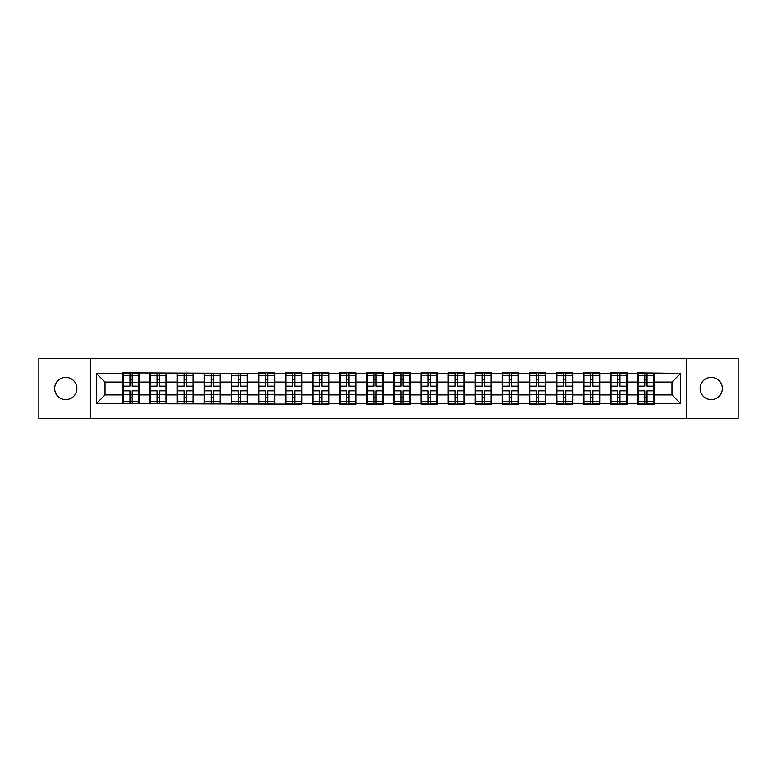<?xml version="1.0" encoding="UTF-8"?>
<svg xmlns="http://www.w3.org/2000/svg" width="777" height="777" viewBox="0 0 777 777"><rect width="100%" height="100%" fill="white"/><g stroke="black" fill="none" stroke-linecap="round" stroke-linejoin="round"><path stroke-width="1.17" d="M711.227 399.621A11.121 11.121 0 0 1 700.106 388.5A11.121 11.121 0 0 1 711.227 377.379A11.121 11.121 0 0 1 722.348 388.5A11.121 11.121 0 0 1 711.227 399.621M65.773 399.621A11.121 11.121 0 0 1 54.652 388.5A11.121 11.121 0 0 1 65.773 377.379A11.121 11.121 0 0 1 76.894 388.5A11.121 11.121 0 0 1 65.773 399.621M686.392 418.288L738.15 418.288L738.15 358.712L686.392 358.712L686.392 418.288L90.608 418.288L90.608 358.712L38.85 358.712L38.85 418.288L90.608 418.288M686.392 358.712L90.608 358.712M671.969 394.93L671.969 382.07L654.166 382.07L654.166 394.93L671.969 394.93L680.652 403.613L680.652 373.387L637.664 372.863L637.664 382.07L627.068 382.07L627.068 394.93L637.664 394.93L637.664 382.07M680.652 403.613L654.166 403.613L654.166 404.137L637.664 404.137L637.664 403.613L627.068 403.613L627.068 404.137L610.567 404.137L610.567 403.613L599.97 403.613L599.97 404.137L583.478 404.137L583.478 403.613L572.882 403.613L572.882 404.137L556.381 404.137L556.381 403.613L545.784 403.613L545.784 404.137L529.283 404.137L529.283 403.613L518.686 403.613L518.686 404.137L502.185 404.137L502.185 403.613L491.588 403.613L491.588 404.137L475.087 404.137L475.087 403.613L464.491 403.613L464.491 404.137L447.989 404.137L447.989 403.613L437.393 403.613L437.393 404.137L420.891 404.137L420.891 403.613L410.295 403.613L410.295 404.137L393.793 404.137L393.793 403.613L383.207 403.613L383.207 404.137L366.705 404.137L366.705 403.613L356.109 403.613L356.109 404.137L339.607 404.137L339.607 403.613L329.011 403.613L329.011 404.137L312.509 404.137L312.509 403.613L301.913 403.613L301.913 404.137L96.348 403.613L96.348 373.387L122.834 373.387L122.834 382.07L105.031 382.07L105.031 394.93L122.834 394.93L122.834 382.07M637.664 373.387L627.068 373.387L627.068 372.863L610.567 372.863L610.567 373.387L599.97 373.387L599.97 372.863L583.478 372.863L583.478 373.387L572.882 373.387L572.882 372.863L556.381 372.863L556.381 373.387L545.784 373.387L545.784 372.863L529.283 372.863L529.283 373.387L518.686 373.387L518.686 372.863L502.185 372.863L502.185 373.387L491.588 373.387L491.588 372.863L475.087 372.863L475.087 373.387L464.491 373.387L464.491 372.863L447.989 372.863L447.989 373.387L437.393 373.387L437.393 372.863L420.891 372.863L420.891 373.387L410.295 373.387L410.295 372.863L393.793 372.863L393.793 373.387L383.207 373.387L383.207 372.863L366.705 372.863L366.705 373.387L356.109 373.387L356.109 372.863L339.607 372.863L339.607 373.387L329.011 373.387L329.011 372.863L312.509 372.863L312.509 373.387L301.913 373.387L301.913 372.863L285.412 372.863L285.412 373.387L274.815 373.387L274.815 372.863L258.314 372.863L258.314 373.387L122.834 372.863L122.834 373.387M637.664 394.93L637.664 403.613M627.068 394.93L627.068 403.613M627.068 373.387L627.068 382.07M599.97 394.93L610.567 394.93L610.567 382.07L599.97 382.07L599.97 403.613M610.567 394.93L610.567 403.613M610.567 373.387L610.567 382.07M599.97 373.387L599.97 382.07M572.882 394.93L583.478 394.93L583.478 382.07L572.882 382.07L572.882 403.613M583.478 394.93L583.478 403.613M583.478 373.387L583.478 382.07M572.882 373.387L572.882 382.07M545.784 394.93L556.381 394.93L556.381 382.07L545.784 382.07L545.784 403.613M556.381 394.93L556.381 403.613M556.381 373.387L556.381 382.07M545.784 373.387L545.784 382.07M518.686 394.93L529.283 394.93L529.283 382.07L518.686 382.07L518.686 403.613M529.283 394.93L529.283 403.613M529.283 373.387L529.283 382.07M518.686 373.387L518.686 382.07M491.588 394.93L502.185 394.93L502.185 382.07L491.588 382.07L491.588 403.613M502.185 394.93L502.185 403.613M502.185 373.387L502.185 382.07M491.588 373.387L491.588 382.07M464.491 394.93L475.087 394.93L475.087 382.07L464.491 382.07L464.491 403.613M475.087 394.93L475.087 403.613M475.087 373.387L475.087 382.07M464.491 373.387L464.491 382.07M437.393 394.93L447.989 394.93L447.989 382.07L437.393 382.07L437.393 403.613M447.989 394.93L447.989 403.613M447.989 373.387L447.989 382.07M437.393 373.387L437.393 382.07M410.295 394.93L420.891 394.93L420.891 382.07L410.295 382.07L410.295 403.613M420.891 394.93L420.891 403.613M420.891 373.387L420.891 382.07M410.295 373.387L410.295 382.07M383.207 394.93L393.793 394.93L393.793 382.07L383.207 382.07L383.207 403.613M393.793 394.93L393.793 403.613M393.793 373.387L393.793 382.07M383.207 373.387L383.207 382.07M356.109 394.93L366.705 394.93L366.705 382.07L356.109 382.07L356.109 403.613M366.705 394.93L366.705 403.613M366.705 373.387L366.705 382.07M356.109 373.387L356.109 382.07M329.011 394.93L339.607 394.93L339.607 382.07L329.011 382.07L329.011 403.613M339.607 394.93L339.607 403.613M339.607 373.387L339.607 382.07M329.011 373.387L329.011 382.07M301.913 394.93L312.509 394.93L312.509 382.07L301.913 382.07L301.913 403.613M312.509 394.93L312.509 403.613M312.509 373.387L312.509 382.07M301.913 373.387L301.913 382.07M274.815 394.93L285.412 394.93L285.412 382.07L274.815 382.07L274.815 403.613M285.412 394.93L285.412 403.613M285.412 373.387L285.412 382.07M274.815 373.387L274.815 382.07M247.717 394.93L258.314 394.93L258.314 382.07L247.717 382.07L247.717 403.613M258.314 394.93L258.314 403.613M258.314 373.387L258.314 382.07M247.717 373.387L247.717 382.07M220.619 394.93L231.216 394.93L231.216 382.07L220.619 382.07L220.619 403.613M231.216 394.93L231.216 403.613M231.216 373.387L231.216 382.07M220.619 373.387L220.619 382.07M193.522 394.93L204.118 394.93L204.118 382.07L193.522 382.07L193.522 403.613M204.118 394.93L204.118 403.613M204.118 373.387L204.118 382.07M193.522 373.387L193.522 382.07M166.433 394.93L177.03 394.93L177.03 382.07L166.433 382.07L166.433 403.613M177.03 394.93L177.03 403.613M177.03 373.387L177.03 382.07M166.433 373.387L166.433 382.07M139.336 394.93L149.932 394.93L149.932 382.07L139.336 382.07L139.336 403.613M149.932 394.93L149.932 403.613M149.932 373.387L149.932 382.07M139.336 373.387L139.336 382.07M122.834 394.93L122.834 403.613M105.031 394.93L96.348 403.613M96.348 373.387L105.031 382.07M654.166 394.93L654.166 403.613M654.166 373.387L654.166 382.07M680.652 373.387L671.969 382.07M138.898 390.841L138.898 403.7L132.216 403.7L132.216 390.841L138.898 390.841L138.898 373.3L132.216 373.3L132.216 375.213L138.898 375.213M123.271 382.342L129.953 382.342L129.953 373.3L123.271 373.3L123.271 390.841L129.953 390.841L129.953 403.7L123.271 403.7L123.271 401.787L129.953 401.787M129.953 379.827L132.216 379.827M132.216 375.476L129.953 375.476M129.953 382.362L132.216 382.362M129.953 382.342L129.953 386.159L123.271 386.159M123.271 375.213L129.953 375.213M129.953 394.638L132.216 394.638M129.953 401.524L132.216 401.524M129.953 397.173L132.216 397.173M123.271 390.841L123.271 401.787M132.216 401.787L138.898 401.787M132.216 375.213L132.216 386.159L138.898 386.159M165.996 390.841L165.996 403.7L159.304 403.7L159.304 390.841L165.996 390.841L165.996 373.3L159.304 373.3L159.304 375.213L165.996 375.213M150.359 382.342L157.051 382.342L157.051 373.3L150.359 373.3L150.359 390.841L157.051 390.841L157.051 403.7L150.359 403.7L150.359 401.787L157.051 401.787M157.051 379.827L159.304 379.827M159.304 375.476L157.051 375.476M157.051 382.362L159.304 382.362M157.051 382.342L157.051 386.159L150.359 386.159M150.359 375.213L157.051 375.213M157.051 394.638L159.304 394.638M157.051 401.524L159.304 401.524M157.051 397.173L159.304 397.173M150.359 390.841L150.359 401.787M159.304 401.787L165.996 401.787M159.304 375.213L159.304 386.159L165.996 386.159M193.094 390.841L193.094 403.7L186.402 403.7L186.402 390.841L193.094 390.841L193.094 373.3L186.402 373.3L186.402 375.213L193.094 375.213M177.457 382.342L184.149 382.342L184.149 373.3L177.457 373.3L177.457 390.841L184.149 390.841L184.149 403.7L177.457 403.7L177.457 401.787L184.149 401.787M184.149 379.827L186.402 379.827M186.402 375.476L184.149 375.476M184.149 382.362L186.402 382.362M184.149 382.342L184.149 386.159L177.457 386.159M177.457 375.213L184.149 375.213M184.149 394.638L186.402 394.638M184.149 401.524L186.402 401.524M184.149 397.173L186.402 397.173M177.457 390.841L177.457 401.787M186.402 401.787L193.094 401.787M186.402 375.213L186.402 386.159L193.094 386.159M220.192 390.841L220.192 403.7L213.5 403.7L213.5 390.841L220.192 390.841L220.192 373.3L213.5 373.3L213.5 375.213L220.192 375.213M204.555 382.342L211.247 382.342L211.247 373.3L204.555 373.3L204.555 390.841L211.247 390.841L211.247 403.7L204.555 403.7L204.555 401.787L211.247 401.787M211.247 379.827L213.5 379.827M213.5 375.476L211.247 375.476M211.247 382.362L213.5 382.362M211.247 382.342L211.247 386.159L204.555 386.159M204.555 375.213L211.247 375.213M211.247 394.638L213.5 394.638M211.247 401.524L213.5 401.524M211.247 397.173L213.5 397.173M204.555 390.841L204.555 401.787M213.5 401.787L220.192 401.787M213.5 375.213L213.5 386.159L220.192 386.159M247.29 390.841L247.29 403.7L240.598 403.7L240.598 390.841L247.29 390.841L247.29 373.3L240.598 373.3L240.598 375.213L247.29 375.213M231.653 382.342L238.335 382.342L238.335 373.3L231.653 373.3L231.653 390.841L238.335 390.841L238.335 403.7L231.653 403.7L231.653 401.787L238.335 401.787M238.335 379.827L240.598 379.827M240.598 375.476L238.335 375.476M238.335 382.362L240.598 382.362M238.335 382.342L238.335 386.159L231.653 386.159M231.653 375.213L238.335 375.213M238.335 394.638L240.598 394.638M238.335 401.524L240.598 401.524M238.335 397.173L240.598 397.173M231.653 390.841L231.653 401.787M240.598 401.787L247.29 401.787M240.598 375.213L240.598 386.159L247.29 386.159M274.378 390.841L274.378 403.7L267.696 403.7L267.696 390.841L274.378 390.841L274.378 373.3L267.696 373.3L267.696 375.213L274.378 375.213M258.751 382.342L265.433 382.342L265.433 373.3L258.751 373.3L258.751 390.841L265.433 390.841L265.433 403.7L258.751 403.7L258.751 401.787L265.433 401.787M265.433 379.827L267.696 379.827M267.696 375.476L265.433 375.476M265.433 382.362L267.696 382.362M265.433 382.342L265.433 386.159L258.751 386.159M258.751 375.213L265.433 375.213M265.433 394.638L267.696 394.638M265.433 401.524L267.696 401.524M265.433 397.173L267.696 397.173M258.751 390.841L258.751 401.787M267.696 401.787L274.378 401.787M267.696 375.213L267.696 386.159L274.378 386.159M301.476 390.841L301.476 403.7L294.794 403.7L294.794 390.841L301.476 390.841L301.476 373.3L294.794 373.3L294.794 375.213L301.476 375.213M285.849 382.342L292.531 382.342L292.531 373.3L285.849 373.3L285.849 390.841L292.531 390.841L292.531 403.7L285.849 403.7L285.849 401.787L292.531 401.787M292.531 379.827L294.794 379.827M294.794 375.476L292.531 375.476M292.531 382.362L294.794 382.362M292.531 382.342L292.531 386.159L285.849 386.159M285.849 375.213L292.531 375.213M292.531 394.638L294.794 394.638M292.531 401.524L294.794 401.524M292.531 397.173L294.794 397.173M285.849 390.841L285.849 401.787M294.794 401.787L301.476 401.787M294.794 375.213L294.794 386.159L301.476 386.159M328.574 390.841L328.574 403.7L321.892 403.7L321.892 390.841L328.574 390.841L328.574 373.3L321.892 373.3L321.892 375.213L328.574 375.213M312.946 382.342L319.629 382.342L319.629 373.3L312.946 373.3L312.946 390.841L319.629 390.841L319.629 403.7L312.946 403.7L312.946 401.787L319.629 401.787M319.629 379.827L321.892 379.827M321.892 375.476L319.629 375.476M319.629 382.362L321.892 382.362M319.629 382.342L319.629 386.159L312.946 386.159M312.946 375.213L319.629 375.213M319.629 394.638L321.892 394.638M319.629 401.524L321.892 401.524M319.629 397.173L321.892 397.173M312.946 390.841L312.946 401.787M321.892 401.787L328.574 401.787M321.892 375.213L321.892 386.159L328.574 386.159M355.672 390.841L355.672 403.7L348.98 403.7L348.98 390.841L355.672 390.841L355.672 373.3L348.98 373.3L348.98 375.213L355.672 375.213M340.035 382.342L346.727 382.342L346.727 373.3L340.035 373.3L340.035 390.841L346.727 390.841L346.727 403.7L340.035 403.7L340.035 401.787L346.727 401.787M346.727 379.827L348.98 379.827M348.98 375.476L346.727 375.476M346.727 382.362L348.98 382.362M346.727 382.342L346.727 386.159L340.035 386.159M340.035 375.213L346.727 375.213M346.727 394.638L348.98 394.638M346.727 401.524L348.98 401.524M346.727 397.173L348.98 397.173M340.035 390.841L340.035 401.787M348.98 401.787L355.672 401.787M348.98 375.213L348.98 386.159L355.672 386.159M382.77 390.841L382.77 403.7L376.078 403.7L376.078 390.841L382.77 390.841L382.77 373.3L376.078 373.3L376.078 375.213L382.77 375.213M367.132 382.342L373.824 382.342L373.824 373.3L367.132 373.3L367.132 390.841L373.824 390.841L373.824 403.7L367.132 403.7L367.132 401.787L373.824 401.787M373.824 379.827L376.078 379.827M376.078 375.476L373.824 375.476M373.824 382.362L376.078 382.362M373.824 382.342L373.824 386.159L367.132 386.159M367.132 375.213L373.824 375.213M373.824 394.638L376.078 394.638M373.824 401.524L376.078 401.524M373.824 397.173L376.078 397.173M367.132 390.841L367.132 401.787M376.078 401.787L382.77 401.787M376.078 375.213L376.078 386.159L382.77 386.159M409.867 390.841L409.867 403.7L403.176 403.7L403.176 390.841L409.867 390.841L409.867 373.3L403.176 373.3L403.176 375.213L409.867 375.213M394.23 382.342L400.922 382.342L400.922 373.3L394.23 373.3L394.23 390.841L400.922 390.841L400.922 403.7L394.23 403.7L394.23 401.787L400.922 401.787M400.922 379.827L403.176 379.827M403.176 375.476L400.922 375.476M400.922 382.362L403.176 382.362M400.922 382.342L400.922 386.159L394.23 386.159M394.23 375.213L400.922 375.213M400.922 394.638L403.176 394.638M400.922 401.524L403.176 401.524M400.922 397.173L403.176 397.173M394.23 390.841L394.23 401.787M403.176 401.787L409.867 401.787M403.176 375.213L403.176 386.159L409.867 386.159M436.965 390.841L436.965 403.7L430.273 403.7L430.273 390.841L436.965 390.841L436.965 373.3L430.273 373.3L430.273 375.213L436.965 375.213M421.328 382.342L428.02 382.342L428.02 373.3L421.328 373.3L421.328 390.841L428.02 390.841L428.02 403.7L421.328 403.7L421.328 401.787L428.02 401.787M428.02 379.827L430.273 379.827M430.273 375.476L428.02 375.476M428.02 382.362L430.273 382.362M428.02 382.342L428.02 386.159L421.328 386.159M421.328 375.213L428.02 375.213M428.02 394.638L430.273 394.638M428.02 401.524L430.273 401.524M428.02 397.173L430.273 397.173M421.328 390.841L421.328 401.787M430.273 401.787L436.965 401.787M430.273 375.213L430.273 386.159L436.965 386.159M464.054 390.841L464.054 403.7L457.371 403.7L457.371 390.841L464.054 390.841L464.054 373.3L457.371 373.3L457.371 375.213L464.054 375.213M448.426 382.342L455.108 382.342L455.108 373.3L448.426 373.3L448.426 390.841L455.108 390.841L455.108 403.7L448.426 403.7L448.426 401.787L455.108 401.787M455.108 379.827L457.371 379.827M457.371 375.476L455.108 375.476M455.108 382.362L457.371 382.362M455.108 382.342L455.108 386.159L448.426 386.159M448.426 375.213L455.108 375.213M455.108 394.638L457.371 394.638M455.108 401.524L457.371 401.524M455.108 397.173L457.371 397.173M448.426 390.841L448.426 401.787M457.371 401.787L464.054 401.787M457.371 375.213L457.371 386.159L464.054 386.159M491.151 390.841L491.151 403.7L484.469 403.7L484.469 390.841L491.151 390.841L491.151 373.3L484.469 373.3L484.469 375.213L491.151 375.213M475.524 382.342L482.206 382.342L482.206 373.3L475.524 373.3L475.524 390.841L482.206 390.841L482.206 403.7L475.524 403.7L475.524 401.787L482.206 401.787M482.206 379.827L484.469 379.827M484.469 375.476L482.206 375.476M482.206 382.362L484.469 382.362M482.206 382.342L482.206 386.159L475.524 386.159M475.524 375.213L482.206 375.213M482.206 394.638L484.469 394.638M482.206 401.524L484.469 401.524M482.206 397.173L484.469 397.173M475.524 390.841L475.524 401.787M484.469 401.787L491.151 401.787M484.469 375.213L484.469 386.159L491.151 386.159M518.249 390.841L518.249 403.7L511.567 403.7L511.567 390.841L518.249 390.841L518.249 373.3L511.567 373.3L511.567 375.213L518.249 375.213M502.622 382.342L509.304 382.342L509.304 373.3L502.622 373.3L502.622 390.841L509.304 390.841L509.304 403.7L502.622 403.7L502.622 401.787L509.304 401.787M509.304 379.827L511.567 379.827M511.567 375.476L509.304 375.476M509.304 382.362L511.567 382.362M509.304 382.342L509.304 386.159L502.622 386.159M502.622 375.213L509.304 375.213M509.304 394.638L511.567 394.638M509.304 401.524L511.567 401.524M509.304 397.173L511.567 397.173M502.622 390.841L502.622 401.787M511.567 401.787L518.249 401.787M511.567 375.213L511.567 386.159L518.249 386.159M545.347 390.841L545.347 403.7L538.665 403.7L538.665 390.841L545.347 390.841L545.347 373.3L538.665 373.3L538.665 375.213L545.347 375.213M529.71 382.342L536.402 382.342L536.402 373.3L529.71 373.3L529.71 390.841L536.402 390.841L536.402 403.7L529.71 403.7L529.71 401.787L536.402 401.787M536.402 379.827L538.665 379.827M538.665 375.476L536.402 375.476M536.402 382.362L538.665 382.362M536.402 382.342L536.402 386.159L529.71 386.159M529.71 375.213L536.402 375.213M536.402 394.638L538.665 394.638M536.402 401.524L538.665 401.524M536.402 397.173L538.665 397.173M529.71 390.841L529.71 401.787M538.665 401.787L545.347 401.787M538.665 375.213L538.665 386.159L545.347 386.159M572.445 390.841L572.445 403.7L565.753 403.7L565.753 390.841L572.445 390.841L572.445 373.3L565.753 373.3L565.753 375.213L572.445 375.213M556.808 382.342L563.5 382.342L563.5 373.3L556.808 373.3L556.808 390.841L563.5 390.841L563.5 403.7L556.808 403.7L556.808 401.787L563.5 401.787M563.5 379.827L565.753 379.827M565.753 375.476L563.5 375.476M563.5 382.362L565.753 382.362M563.5 382.342L563.5 386.159L556.808 386.159M556.808 375.213L563.5 375.213M563.5 394.638L565.753 394.638M563.5 401.524L565.753 401.524M563.5 397.173L565.753 397.173M556.808 390.841L556.808 401.787M565.753 401.787L572.445 401.787M565.753 375.213L565.753 386.159L572.445 386.159M599.543 390.841L599.543 403.7L592.851 403.7L592.851 390.841L599.543 390.841L599.543 373.3L592.851 373.3L592.851 375.213L599.543 375.213M583.906 382.342L590.598 382.342L590.598 373.3L583.906 373.3L583.906 390.841L590.598 390.841L590.598 403.7L583.906 403.7L583.906 401.787L590.598 401.787M590.598 379.827L592.851 379.827M592.851 375.476L590.598 375.476M590.598 382.362L592.851 382.362M590.598 382.342L590.598 386.159L583.906 386.159M583.906 375.213L590.598 375.213M590.598 394.638L592.851 394.638M590.598 401.524L592.851 401.524M590.598 397.173L592.851 397.173M583.906 390.841L583.906 401.787M592.851 401.787L599.543 401.787M592.851 375.213L592.851 386.159L599.543 386.159M626.641 390.841L626.641 403.7L619.949 403.7L619.949 390.841L626.641 390.841L626.641 373.3L619.949 373.3L619.949 375.213L626.641 375.213M611.004 382.342L617.696 382.342L617.696 373.3L611.004 373.3L611.004 390.841L617.696 390.841L617.696 403.7L611.004 403.7L611.004 401.787L617.696 401.787M617.696 379.827L619.949 379.827M619.949 375.476L617.696 375.476M617.696 382.362L619.949 382.362M617.696 382.342L617.696 386.159L611.004 386.159M611.004 375.213L617.696 375.213M617.696 394.638L619.949 394.638M617.696 401.524L619.949 401.524M617.696 397.173L619.949 397.173M611.004 390.841L611.004 401.787M619.949 401.787L626.641 401.787M619.949 375.213L619.949 386.159L626.641 386.159M653.729 390.841L653.729 403.7L647.047 403.7L647.047 390.841L653.729 390.841L653.729 373.3L647.047 373.3L647.047 375.213L653.729 375.213M638.102 382.342L644.784 382.342L644.784 373.3L638.102 373.3L638.102 390.841L644.784 390.841L644.784 403.7L638.102 403.7L638.102 401.787L644.784 401.787M644.784 379.827L647.047 379.827M647.047 375.476L644.784 375.476M644.784 382.362L647.047 382.362M644.784 382.342L644.784 386.159L638.102 386.159M638.102 375.213L644.784 375.213M644.784 394.638L647.047 394.638M644.784 401.524L647.047 401.524M644.784 397.173L647.047 397.173M638.102 390.841L638.102 401.787M647.047 401.787L653.729 401.787M647.047 375.213L647.047 386.159L653.729 386.159M123.271 394.658L129.953 394.658M132.216 394.658L138.898 394.658M132.216 382.342L138.898 382.342M150.359 394.658L157.051 394.658M159.304 394.658L165.996 394.658M159.304 382.342L165.996 382.342M177.457 394.658L184.149 394.658M186.402 394.658L193.094 394.658M186.402 382.342L193.094 382.342M204.555 394.658L211.247 394.658M213.5 394.658L220.192 394.658M213.5 382.342L220.192 382.342M231.653 394.658L238.335 394.658M240.598 394.658L247.29 394.658M240.598 382.342L247.29 382.342M258.751 394.658L265.433 394.658M267.696 394.658L274.378 394.658M267.696 382.342L274.378 382.342M285.849 394.658L292.531 394.658M294.794 394.658L301.476 394.658M294.794 382.342L301.476 382.342M312.946 394.658L319.629 394.658M321.892 394.658L328.574 394.658M321.892 382.342L328.574 382.342M340.035 394.658L346.727 394.658M348.98 394.658L355.672 394.658M348.98 382.342L355.672 382.342M367.132 394.658L373.824 394.658M376.078 394.658L382.77 394.658M376.078 382.342L382.77 382.342M394.23 394.658L400.922 394.658M403.176 394.658L409.867 394.658M403.176 382.342L409.867 382.342M421.328 394.658L428.02 394.658M430.273 394.658L436.965 394.658M430.273 382.342L436.965 382.342M448.426 394.658L455.108 394.658M457.371 394.658L464.054 394.658M457.371 382.342L464.054 382.342M475.524 394.658L482.206 394.658M484.469 394.658L491.151 394.658M484.469 382.342L491.151 382.342M502.622 394.658L509.304 394.658M511.567 394.658L518.249 394.658M511.567 382.342L518.249 382.342M529.71 394.658L536.402 394.658M538.665 394.658L545.347 394.658M538.665 382.342L545.347 382.342M556.808 394.658L563.5 394.658M565.753 394.658L572.445 394.658M565.753 382.342L572.445 382.342M583.906 394.658L590.598 394.658M592.851 394.658L599.543 394.658M592.851 382.342L599.543 382.342M611.004 394.658L617.696 394.658M619.949 394.658L626.641 394.658M619.949 382.342L626.641 382.342M638.102 394.658L644.784 394.658M647.047 394.658L653.729 394.658M647.047 382.342L653.729 382.342"/></g></svg>
